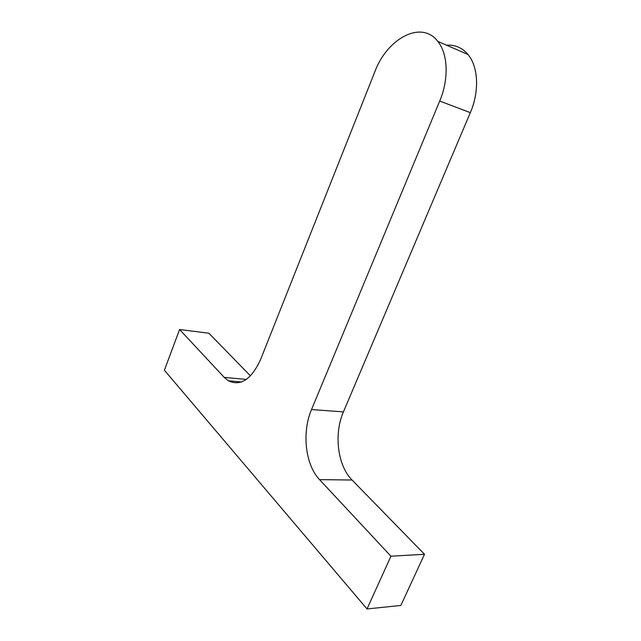 <?xml version="1.0" encoding="UTF-8"?>
<svg xmlns="http://www.w3.org/2000/svg" width="641" height="641" viewBox="0 0 641 641"><rect width="100%" height="100%" fill="white"/><g stroke="black" fill="none" stroke-linecap="round" stroke-linejoin="round"><path stroke-width="0.96" d="M374.809 71.832C387.084 38.46 421.53 19.735 437.787 41.377C448.035 53.788 449.012 79.172 439.71 101.054L311.518 409.567C301.791 432.138 305.164 464.661 319.538 479.62L390.946 556.212L367.029 608.95L164.392 370.218L179.592 329.514L224.222 377.381L228.34 380.778C240.623 386.547 251.376 379.456 260.599 359.497L374.809 71.832M446.569 45.199C455.102 44.63 462.249 47.746 468.002 54.533C478.378 66.768 479.524 91.479 470.334 112.648L343.44 411.875C333.769 433.821 337.438 465.478 352.061 480.021L424.502 554.289L390.946 556.212M424.502 554.289L400.849 605.449L367.029 608.95M250.471 375.874L208.87 333.224L179.592 329.514M470.334 112.648L439.71 101.054M343.44 411.875L311.518 409.567M352.061 480.021L319.538 479.62M246.312 379.432L224.222 377.381M468.002 54.533L437.787 41.377M241.513 381.972L228.34 380.778"/></g></svg>
